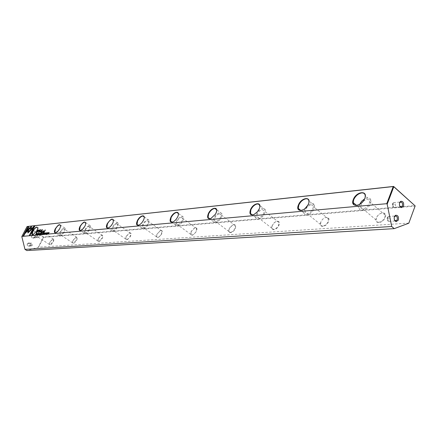<?xml version="1.0" encoding="UTF-8"?>
<svg xmlns="http://www.w3.org/2000/svg" width="437" height="437" viewBox="0 0 437 437"><rect width="100%" height="100%" fill="white"/><g stroke="black" fill="none" stroke-linecap="round" stroke-linejoin="round"><path stroke-width="0.33" stroke-dasharray="2.19 1.64" d="M387.242 217.653L388.449 216.495C390.017 216.785 390.602 218.019 390.192 220.21L388.979 221.373L387.99 221.078L387.16 219.702L387.242 217.653M387.411 218.336L387.646 217.954C388.613 217.61 389.023 218.167 388.886 219.614L387.881 220.111L387.411 218.336M394.485 219.953L394.278 217.107M392.47 203.768L393.639 202.637C395.206 202.915 395.791 204.15 395.392 206.346L394.218 207.482L393.065 207.045L392.333 205.537L392.47 203.768M392.634 204.461L392.858 204.095C393.813 203.751 394.229 204.303 394.092 205.751L393.12 206.242L392.634 204.461M399.768 206.029L399.511 203.09M31.426 235.636C31.327 238.345 32.311 238.99 34.381 237.553C34.479 234.844 33.491 234.205 31.426 235.636M34.223 237.296L33.299 237.974C32.092 237.832 31.661 237.127 32.005 235.854L32.922 235.182C34.13 235.314 34.561 236.018 34.223 237.296M27.187 243.731C27.089 246.457 28.083 247.091 30.158 245.638C30.262 242.917 29.268 242.284 27.187 243.731M30 245.386L29.044 246.075C27.848 245.927 27.422 245.217 27.771 243.955L28.716 243.267C29.918 243.414 30.344 244.119 30 245.386M36.555 237.094L35.632 237.777C34.419 237.635 33.988 236.925 34.332 235.647L35.255 234.969C36.462 235.106 36.899 235.811 36.555 237.094M36.195 236.717L35.206 236.87L35.168 235.865L35.954 235.745L36.195 236.717M32.322 245.223L31.366 245.916C30.164 245.769 29.738 245.053 30.087 243.786L31.032 243.098C32.24 243.24 32.671 243.95 32.322 245.223M31.956 244.851L30.961 245.01L30.923 244.004L31.715 243.879L31.956 244.851M378.83 222.264C377.207 222.307 376.29 221.559 376.077 220.03L376.421 217.883C377.743 215.048 379.731 213.387 382.38 212.901C384.047 212.841 384.981 213.606 385.183 215.195L384.839 217.26C383.5 220.139 381.496 221.805 378.83 222.264M376.377 218.052C373.728 224.372 383.031 223.771 385.248 217.402C387.832 211.022 378.535 211.792 376.377 218.052M358.242 205.079C361.208 203.861 363.382 201.703 364.758 198.6L365.108 197.469M322.724 226.104L321.419 225.842L320.621 224.908L320.84 221.991C322.124 219.336 323.926 217.79 326.248 217.353L327.395 217.511L328.307 218.369L328.176 221.444C326.876 224.132 325.062 225.683 322.724 226.104M320.824 222.143C318.229 228.054 326.324 227.53 328.548 221.575C331.093 215.616 322.992 216.282 320.824 222.143M302.24 210.235C304.944 209.176 306.993 207.143 308.396 204.139L308.921 202.271M273.666 229.458L271.852 228.251L272.196 225.579L273.912 223.039L275.299 221.914L277.134 221.242L278.986 222.477L278.637 225.104C277.386 227.622 275.725 229.075 273.666 229.458M272.196 225.727C269.667 231.271 276.774 230.812 278.981 225.224C279.948 221.559 278.773 220.439 275.463 221.865L273.999 223.05L272.196 225.727M253.46 214.714L257.546 211.716L259.256 208.973L259.868 206.619M230.397 232.418L228.917 231.512L229.261 228.748L229.884 227.611L232.713 224.989L233.806 224.673L235.314 225.601L234.969 228.327C233.757 230.698 232.233 232.063 230.397 232.418M229.278 228.884C226.814 234.112 233.107 233.708 235.286 228.442C236.286 225.306 235.494 224.137 232.91 224.929L229.933 227.688L229.278 228.884M210.579 218.637L215.414 214.381L216.692 210.568M191.952 235.046L190.74 234.358L191.089 231.566L194.52 227.923L195.29 227.726L196.53 228.431L196.175 231.195C195.006 233.434 193.596 234.718 191.952 235.046M191.116 231.697C190.63 236.526 192.417 236.39 196.475 231.299C197.469 228.464 196.89 227.316 194.727 227.857L191.116 231.697M172.582 222.111L174.778 220.843L176.57 218.893L177.706 216.987L178.405 214.146M157.566 237.4L156.561 236.87L156.768 234.461L160.253 230.594L160.832 230.457L161.859 230.998L161.493 233.751C160.363 235.876 159.052 237.094 157.566 237.4M156.965 234.21L156.79 234.598C156.506 238.799 158.167 238.547 161.772 233.855C162.755 231.244 162.324 230.135 160.461 230.528L156.965 234.21M138.906 225.131L138.906 225.131C140.698 224.367 142.233 222.772 143.5 220.346L144.226 217.397M126.632 239.514L125.796 239.099L126.178 236.362L129.368 233.014L130.679 233.336L130.297 236.056C129.199 238.078 127.981 239.23 126.632 239.514M126.217 236.472L125.872 237.324C125.845 240.82 127.407 240.432 130.559 236.155C131.526 233.724 131.198 232.653 129.581 232.948L126.217 236.472M108.229 227.983L108.403 227.928C110.064 227.24 111.522 225.716 112.784 223.367L113.527 220.363M98.653 241.426L97.948 241.098L98.347 238.416L101.4 235.215L102.487 235.477L102.083 238.138L98.653 241.426M98.396 238.52L97.943 239.7C98.074 242.639 99.538 242.153 102.334 238.231C103.285 235.947 103.045 234.92 101.608 235.15L98.396 238.52M80.736 230.485L85.046 226.093L85.805 223.072M73.225 243.169L72.629 242.901L72.547 241.617L73.045 240.284L75.962 237.22L76.868 237.433L76.448 240.033L73.225 243.169M73.099 240.383L72.575 241.792C72.799 244.283 74.17 243.731 76.688 240.121C77.617 237.968 77.442 236.98 76.169 237.154L73.099 240.383M55.789 232.757L59.869 228.567L60.65 225.558M359.591 204.429L359.006 207.504C359.258 209.514 360.449 210.476 362.573 210.388C367.539 209.023 370.368 205.86 371.057 200.9C370.822 198.791 369.609 197.797 367.413 197.923L364.616 198.857M304.988 208.58L303.95 212.977C304.272 214.463 305.234 215.162 306.834 215.08C311.603 213.567 314.181 210.41 314.58 205.603C314.263 204.046 313.28 203.325 311.619 203.434L307.785 205.248M258.174 219.177C262.724 217.55 265.095 214.441 265.286 209.847L264.44 208.575L262.883 208.247C258.311 209.94 255.962 213.07 255.836 217.631L256.666 218.85L258.174 219.177M215.332 222.788C219.653 221.078 221.843 218.041 221.903 213.682L219.948 212.491C215.605 214.256 213.431 217.304 213.425 221.63L215.332 222.788M177.313 225.989C181.41 224.225 183.447 221.28 183.436 217.156L181.83 216.255C177.717 218.068 175.696 221.024 175.75 225.11L177.313 225.989M143.352 228.846C147.231 227.049 149.143 224.203 149.093 220.314L147.761 219.62C143.877 221.461 141.976 224.312 142.063 228.174L143.352 228.846M112.839 231.413C116.504 229.605 118.307 226.863 118.247 223.192L117.132 222.646C113.456 224.492 111.664 227.24 111.757 230.889L112.839 231.413M85.259 233.74C88.727 231.927 90.437 229.283 90.383 225.814L89.448 225.383C85.969 227.224 84.275 229.873 84.352 233.32L85.259 233.74M60.219 235.843C63.507 234.046 65.129 231.501 65.097 228.212L64.299 227.868C61.011 229.693 59.394 232.244 59.448 235.51L60.219 235.843M50.015 244.753L49.501 244.534L49.397 243.475L49.944 241.989L52.724 239.05L53.494 239.225L53.057 241.759L50.015 244.753M49.998 242.087L49.425 243.649C49.709 245.785 50.992 245.184 53.281 241.847C54.188 239.804 54.073 238.853 52.926 238.99L49.998 242.087M33.048 234.827L36.926 230.823L37.713 227.841M37.385 237.772C40.499 235.985 42.05 233.533 42.039 230.414L41.357 230.135C38.238 231.943 36.692 234.396 36.724 237.493L37.385 237.772M40.876 231.058L41.389 231.271C41.4 233.631 40.226 235.483 37.866 236.838L37.369 236.63C37.347 234.281 38.516 232.424 40.876 231.058M63.807 228.835L64.403 229.097C64.436 231.583 63.207 233.505 60.721 234.871L60.131 234.614C60.093 232.145 61.317 230.217 63.807 228.835M88.94 226.393L89.645 226.721C89.689 229.343 88.4 231.342 85.772 232.719L85.078 232.402C85.024 229.791 86.308 227.786 88.94 226.393M116.613 223.711L117.449 224.121C117.498 226.896 116.133 228.972 113.358 230.348L112.538 229.944C112.473 227.185 113.833 225.104 116.613 223.711M147.225 220.74L148.23 221.264C148.274 224.203 146.827 226.355 143.893 227.721L142.91 227.207C142.85 224.285 144.286 222.127 147.225 220.74M181.279 217.435L182.497 218.118C182.508 221.231 180.967 223.46 177.864 224.798L176.679 224.132C176.635 221.035 178.17 218.8 181.279 217.435M219.385 213.737L220.865 214.633C220.822 217.932 219.166 220.232 215.894 221.532L214.447 220.652C214.458 217.375 216.102 215.07 219.385 213.737M262.315 209.574L264.128 210.776C263.986 214.25 262.195 216.605 258.748 217.845L256.972 216.67C257.076 213.212 258.857 210.847 262.315 209.574M311.04 204.844L312.537 205.188L313.274 206.483C312.979 210.115 311.029 212.508 307.419 213.66L305.955 213.311L305.228 212.06C305.474 208.444 307.413 206.04 311.04 204.844M363.196 201.211L366.823 199.43C368.478 199.343 369.396 200.091 369.576 201.675C369.063 205.423 366.927 207.821 363.163 208.864C361.552 208.935 360.645 208.203 360.454 206.674L361.798 202.763M408.852 223.099L38.56 247.195L43.662 237.34L415.063 206.144L414.953 205.587L43.585 237.023L27.394 226.432L27.181 226.645L43.372 237.231L38.166 247.282L26.843 250.57M38.166 247.282L38.56 247.195M21.85 236.761L27.099 226.513M43.372 237.231L43.662 237.34L43.372 237.231M33.633 227.622L31.743 229.305M35.047 225.978L30.055 235.51L29.525 235.456M46.093 233.948L46.42 233.56M46.469 233.374L45.907 234.003M46.644 232.981L46.349 233.292M46.256 233.249L46.562 232.899M39.527 230.135L39.401 230.818L38.079 231.818L37.342 231.889L36.429 233.194M37.527 231.523L38.068 230.49L39.057 230.408M45.388 234.134L46.104 232.921L45.251 234.046M43.82 233.134L43.618 233.888M43.438 233.795L42.941 234.352L43.394 233.768M43.329 233.615L43.542 233.205M43.815 233.303L43.613 233.719M43.394 233.658L43.716 233.287M36.287 233.828L36.331 234.401L35.534 234.92M35.577 234.833L36.08 233.871M36.342 233.992L35.747 234.871M35.643 234.877L36.249 233.959M42.039 230.386L40.166 232.031M42.384 229.736L40.947 232.845M40.346 229.938L40.488 231.643M40.144 230.572L38.855 233.041M44.831 234.063L45.246 233.839L44.809 234.205M45.382 233.09L44.798 234.013M44.711 233.975L45.306 233.019M39.335 233.533L38.685 234.756M38.582 234.532L39.172 233.582M39.325 233.686L38.707 234.614M38.658 234.56L39.254 233.664M44.099 234.112L43.82 234.177M43.864 234.085L44.104 233.626M44.153 233.533L44.366 233.118M44.361 233.566L43.935 234.128M44.64 233.058L44.219 233.577M36.342 234.948L37.052 233.757L36.211 234.86M41.772 233.325L41.57 234.079M41.389 233.981L40.898 234.538L41.231 233.893M41.28 233.8L41.493 233.391M41.766 233.495L41.591 233.926M41.346 233.844L41.673 233.478M43.034 233.205L42.64 233.882M42.542 233.697L42.771 233.26M43.034 233.363L42.695 233.735M42.613 233.746L42.946 233.347M37.861 234.691L38.265 234.472L37.833 234.833M38.407 233.735L37.833 234.647M37.746 234.609L38.33 233.664M30.426 230.091L30.552 230.703L27.897 232.997M28.585 230.294L28.711 231.818M27.908 228.218L23.773 236.073L23.254 236.024M28.727 226.661L28.716 229.086L27.897 229.693M31.448 226.503L31.568 229.715L30.612 230.452M30.748 227.945L25.51 233.008M39.488 234.664L39.865 233.5L39.641 234.478L40.472 233.445L39.352 234.576M48.081 232.724L47.262 233.882M47.311 233.74L47.906 232.774M48.07 232.883L47.442 233.828M47.387 233.768L47.988 232.855M46.672 234.019L47.393 232.806L46.541 233.932M40.455 234.445L40.182 234.505M40.231 234.412L40.466 233.953M40.515 233.866L40.728 233.451M40.717 233.899L40.297 234.456M40.996 233.396L40.581 233.91M48.583 233.56L48.704 232.855L48.081 233.893L48.638 232.817M48.682 232.73L48.682 233.626L49.277 232.631L48.567 233.653M45.311 230.108L44.039 232.484M37.025 234.767L37.369 234.407M37.396 234.205L36.845 234.822M37.566 233.817L37.282 234.128M37.189 234.085L37.489 233.735M41.723 232.446L41.504 232.719M43.787 231.157L42.302 232.642M44.181 231.004L43.345 232.55M43.165 231.031L43.438 231.102M387.646 217.954L387.712 216.889M388.449 216.495L395.474 215.971M392.858 204.095L392.923 203.025M393.639 202.637L400.658 202.003M31.366 245.916L29.044 246.075M35.632 237.777L33.299 237.974M371.057 200.9L365.261 195.869M314.58 205.603L308.921 200.944M265.286 209.847L259.78 205.499M221.903 213.682L216.555 209.618M183.436 217.156L178.247 213.338M149.093 220.314L144.057 216.714M118.247 223.192L113.363 219.778M90.383 225.814L85.647 222.575M65.097 228.212L60.497 225.137M42.039 230.414L37.577 227.48M53.494 239.225L41.389 231.271M76.868 237.433L64.403 229.097M102.487 235.477L89.645 226.721M130.679 233.336L117.449 224.121M161.859 230.998L148.23 221.264M196.53 228.431L182.497 218.118M235.314 225.601L220.865 214.633M278.986 222.477L264.128 210.776M328.526 219.024L313.274 206.483M385.183 215.195L369.576 201.675M376.077 220.03L360.454 206.674M320.496 224.465L305.228 212.06M271.852 228.251L256.972 216.67M228.917 231.512L214.447 220.652M190.74 234.358L176.679 224.132M156.561 236.87L142.91 227.207M125.796 239.099L112.538 229.944M97.948 241.098L85.078 232.402M72.629 242.901L60.131 234.614M49.501 244.534L37.369 236.63M36.724 237.493L32.649 234.844M59.448 235.51L55.33 232.779M84.352 233.32L80.2 230.518M111.757 230.889L107.606 228.027M142.063 228.174L137.955 225.268M175.75 225.11L171.741 222.204M213.425 221.63L209.602 218.768M255.836 217.631L252.307 214.889M303.95 212.977L300.874 210.487M359.006 207.504L356.57 205.428M35.255 234.969L32.922 235.182M31.032 243.098L28.716 243.267M394.218 207.482L400.352 206.963M393.12 206.242L393.442 207.335M388.979 221.373L395.086 220.958M387.881 220.111L388.182 221.209"/><path stroke-width="0.66" d="M39.456 234.571L40.335 233.353L39.505 234.385L39.729 233.413L39.456 234.571M31.437 229.627L31.448 226.284L25.958 231.818L25.133 233.391L30.617 227.857L30.612 230.452L31.437 229.627M25.51 233.008L26.089 231.905L31.448 226.503M28.023 226.639L23.068 236.04L23.642 235.991L27.777 228.13L27.76 229.829L28.585 228.999L28.602 226.579L28.023 226.639L28.596 226.677M27.908 232.997L30.421 230.621L30.426 229.873L28.58 231.73L28.585 230.075L27.76 230.9L27.908 232.997M38.134 234.385L37.708 234.587L37.828 234.15L38.467 233.56L37.729 234.166L37.587 234.707L38.134 234.385M42.902 233.118L42.034 234.336L42.963 233.424L42.651 233.139M36.298 234.855L36.916 233.669L36.298 234.855M43.629 234.194L44.077 234.15L43.798 234.041L44.416 233.462L44.082 233.489L44.694 232.954L44.252 232.992L43.629 234.194M39.188 233.445L38.423 234.625L39.172 233.582M43.678 233.047L42.902 234.259L43.755 233.336L43.427 233.068M45.956 233.648L45.934 234.003L46.393 233.609L46.246 233.107L46.704 232.801L45.956 233.648M34.332 225.956L31.611 228.688L31.611 229.436L33.502 227.535L29.339 235.477L29.924 235.423L34.916 225.891L34.332 225.956L34.862 226M36.866 230.72L32.944 234.86C31.551 234.991 31.464 233.746 32.677 231.135C35.626 226.803 37.287 225.951 37.658 228.578L36.866 230.72M59.814 228.458C58.542 230.747 57.171 232.189 55.696 232.79C54.144 232.959 53.986 231.665 55.231 228.912C58.471 224.23 60.246 223.427 60.552 226.508L59.814 228.458M84.991 225.978C83.696 228.349 82.254 229.857 80.659 230.512C78.917 230.736 78.682 229.392 79.955 226.475C83.549 221.384 85.444 220.658 85.647 224.301L84.991 225.978M112.735 223.247C111.424 225.694 109.906 227.278 108.179 227.994C106.207 228.294 105.874 226.89 107.174 223.793C111.216 218.232 113.243 217.621 113.259 221.963L112.735 223.247M143.462 220.221C142.14 222.744 140.545 224.405 138.676 225.202C136.426 225.601 135.962 224.143 137.294 220.827C139.856 215.162 146.1 213.819 143.773 219.5L143.462 220.221M177.673 216.85L177.641 216.927C176.319 219.478 174.663 221.193 172.675 222.072C170.064 222.619 169.436 221.1 170.791 217.528C173.631 211.087 180.869 210.284 177.673 216.85M216.009 213.076L215.37 214.283L210.852 218.533C207.761 219.314 206.898 217.746 208.274 213.835C211.164 207.023 219.287 206.127 216.009 213.076M259.25 208.815L257.475 211.677L254.165 214.409C250.346 215.665 249.123 214.086 250.499 209.678C253.427 202.451 262.615 201.435 259.25 208.815M308.413 203.975C305.37 211.841 294.92 212.743 298.433 204.958C301.377 197.262 311.854 196.098 308.413 203.975M364.797 198.42C361.749 206.843 349.715 207.881 353.309 199.551C356.248 191.319 368.298 189.986 364.797 198.42M386.734 203.697L21.872 236.428L21.85 236.761L24.98 249.38L391.721 226.503L387.171 204.243L386.734 203.697L393.229 186.555L27.099 226.513L21.872 236.428M38.86 229.96L37.888 230.059L36.244 233.211L37.205 231.801L37.943 231.73L39.27 230.731L39.396 230.042L38.86 229.96L39.396 230.042M45.35 234.035L45.972 232.834L45.35 234.035M36.151 233.74L35.561 234.92L36.2 234.314L36.326 233.779L35.96 233.762M40.215 231.981L41.908 230.299L40.81 232.757L42.438 229.627L40.351 231.555L40.155 229.857L38.532 232.97L40.007 230.485L40.215 231.981M45.109 233.751L44.678 233.953L44.798 233.516L45.443 232.916L44.694 233.527L44.552 234.074L45.109 233.751M41.63 233.238L40.761 234.451L41.258 233.893L41.264 234.407L41.772 233.325L41.384 233.26M47.923 232.637L47.147 233.833L47.906 232.774M46.633 233.921L47.256 232.713L46.633 233.921M39.996 234.522L40.439 234.478L40.16 234.369L41.051 233.287L40.614 233.331L39.996 234.522M47.944 233.8L48.567 232.768L48.518 233.751L49.141 232.539L48.545 233.533L48.573 232.593L47.944 233.8M43.853 232.5L45.366 230.004L43.853 232.5M36.894 234.467L36.866 234.822L37.314 234.44L37.178 233.937L37.626 233.637L36.894 234.467M41.318 232.735L41.777 232.337L41.318 232.735M42.717 231.495L42.11 232.664L43.591 231.069L43.389 232.544L43.919 231.523L43.766 230.834L43.072 231.217L42.984 230.944L42.848 231.588L42.984 230.944M394.278 217.107L395.474 215.971C397.047 216.266 397.626 217.511 397.222 219.718L396.004 220.893L394.485 219.953M398.358 220.101C398.828 216.632 397.861 215.037 395.452 215.31L394.414 216.665C393.852 219.106 394.425 220.767 396.135 221.641L398.358 220.101M399.511 203.09L400.658 202.003C402.231 202.282 402.821 203.533 402.422 205.74L401.248 206.887L399.768 206.029M403.553 206.117C404.012 202.653 403.045 201.058 400.647 201.337L399.647 202.648C399.09 205.106 399.675 206.767 401.401 207.624L403.553 206.117M365.108 197.469L365.261 195.869C365.037 193.76 363.83 192.777 361.639 192.914C358.16 193.64 355.516 195.896 353.713 199.687L353.205 202.555C353.446 204.56 354.626 205.516 356.745 205.417L358.242 205.079M308.921 202.271L308.921 200.944C308.615 199.387 307.637 198.671 305.987 198.791C302.939 199.447 300.547 201.544 298.804 205.084L298.285 208.383C298.597 209.864 299.553 210.563 301.148 210.47L302.24 210.235M259.868 206.619L259.267 204.505L257.398 203.921C254.711 204.516 252.526 206.477 250.843 209.798L250.477 213.775L251.712 214.813L253.46 214.714M216.692 210.568L216.555 209.618L214.616 208.438C212.224 208.984 210.219 210.82 208.591 213.95L208.067 217.615L209.957 218.757L210.579 218.637M178.405 214.146L178.247 213.338L176.652 212.448C174.51 212.95 172.659 214.682 171.085 217.637L170.55 221.335L172.582 222.111M144.226 217.397L144.057 216.714L142.735 216.025C140.807 216.495 139.086 218.129 137.573 220.931L137.016 224.607L138.676 225.202M113.527 220.363L113.363 219.778L112.26 219.243C110.512 219.68 108.906 221.231 107.436 223.891L106.857 227.513L108.229 227.983M85.805 223.072L85.647 222.575L84.718 222.154C83.123 222.559 81.621 224.034 80.206 226.568L79.6 230.113L80.736 230.485M60.65 225.558L59.711 224.793C58.252 225.175 56.837 226.579 55.466 228.999L54.838 232.457L55.789 232.757M37.713 227.841L36.899 227.202C35.561 227.562 34.228 228.901 32.901 231.217L32.251 234.582L33.048 234.827M408.803 223.214L415.15 205.903L408.803 223.214L394.207 228.644L391.721 226.503M27.099 226.513L393.611 186.43L415.15 205.903L393.797 186.741L387.171 204.243M361.798 202.763L363.196 201.211M394.207 228.644L26.843 250.57L24.98 249.38M307.785 205.248L304.988 208.58M364.616 198.857L361.645 201.249L359.591 204.429M393.229 186.555L393.797 186.741L393.229 186.555M31.743 229.305L31.743 228.775L34.463 226.044M29.525 235.456L33.502 227.535M36.429 233.194L38.024 230.146L38.991 230.048M39.057 230.408L39.079 230.878L37.527 231.523L38.942 230.791L39.04 230.381L37.937 230.403L37.396 231.435M43.476 233.631L43.678 233.216L43.258 233.571M35.747 234.871L36.211 233.904L35.506 234.789M40.81 232.757L41.908 230.299M40.351 231.555L42.247 229.649M38.718 232.954L40.346 229.938M40.166 232.031L40.007 230.485M38.538 234.669L39.199 233.604L38.538 234.505M43.798 234.041L44.099 234.112M44.082 233.489L44.361 233.566M41.455 233.839L41.63 233.407L41.215 233.757M42.695 233.735L42.897 233.276L42.476 233.653M27.897 232.997L27.892 230.987L28.585 230.294M28.58 231.73L30.426 230.091M23.254 236.024L28.148 226.727M27.897 229.693L27.777 228.13M30.743 230.321L30.617 227.857M47.262 233.882L47.939 232.801L47.267 233.713M40.16 234.369L40.455 234.445M40.444 233.822L40.717 233.899M44.039 232.484L45.137 230.026M41.504 232.719L41.51 232.364M42.302 232.642L42.848 231.588M43.345 232.55L43.787 231.157M43.438 231.102L44.05 230.927M395.043 216.129L395.452 215.31M400.243 202.156L400.647 201.337M32.649 234.844L32.251 234.582M55.33 232.779L54.838 232.457M80.2 230.518L79.6 230.113M107.606 228.027L106.857 227.513M137.955 225.268L137.016 224.607M171.741 222.204L170.55 221.335M209.602 218.768L208.067 217.615M252.307 214.889L250.325 213.343M300.874 210.487L298.285 208.383M356.57 205.428L353.205 202.555M400.811 206.87L401.401 207.624M400.352 206.963L400.849 206.919M395.556 220.871L396.135 221.641M395.086 220.958L395.594 220.92"/></g></svg>

